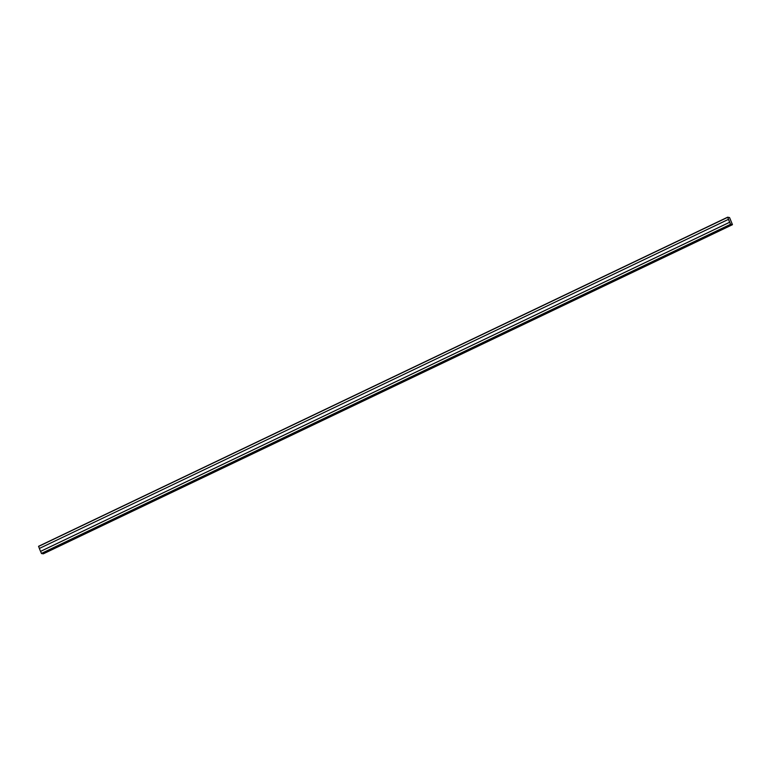 <?xml version="1.0" encoding="UTF-8"?>
<svg xmlns="http://www.w3.org/2000/svg" width="771" height="771" viewBox="0 0 771 771"><rect width="100%" height="100%" fill="white"/><g stroke="black" fill="none" stroke-linecap="round" stroke-linejoin="round"><path stroke-width="1.16" d="M732.431 224.563L729.578 217.586L727.67 217.181L730.532 224.294L732.44 224.698L43.34 553.819L732.44 224.698L43.33 553.819L41.538 553.568L730.648 224.448L41.422 553.414L730.532 224.294L727.699 217.258L730.561 224.294L732.411 224.621L729.549 217.586L727.67 217.181L38.56 546.302L727.67 217.181L729.578 217.586L732.44 224.698L730.532 224.294L41.422 553.414L40.593 551.381L729.684 222.26L728.489 219.35L729.694 222.26L40.584 551.371L729.694 222.26L728.489 219.35L729.694 222.26L40.593 551.381L729.684 222.26L728.45 219.35L729.684 222.26L40.535 551.371L39.35 548.46L728.489 219.35L729.684 222.26L40.584 551.371L41.538 553.568L43.33 553.684M38.56 546.302L39.388 548.441L38.56 546.302L727.66 217.181M727.699 217.326L730.561 224.294L732.411 224.621L729.549 217.586L727.699 217.258L729.549 217.586L732.411 224.621L730.561 224.294L727.699 217.258L729.549 217.586L732.411 224.621L730.561 224.294L727.699 217.326L38.569 546.437M729.645 222.25L728.45 219.35L39.35 548.46L40.535 551.371L729.645 222.25"/></g></svg>
